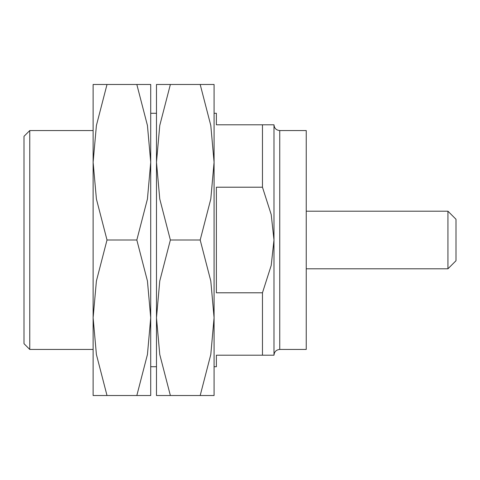 <?xml version="1.0" encoding="UTF-8"?>
<svg xmlns="http://www.w3.org/2000/svg" width="480" height="480" viewBox="0 0 480 480"><rect width="100%" height="100%" fill="white"/><g stroke="black" fill="none" stroke-linecap="round" stroke-linejoin="round"><path stroke-width="0.72" d="M306.24 211.2L447.936 211.2L447.936 268.8L306.24 268.8M447.936 211.2L456 219.264L456 260.736L447.936 268.8M306.24 130.56L306.24 349.44L279.744 349.44L279.744 130.56L306.24 130.56M216.384 240L216.384 292.794L262.464 292.794L271.206 265.44L273.984 240L273.984 124.8L262.464 124.8L262.464 187.206L216.384 187.206L216.384 240M214.08 113.28L216.384 113.28L216.384 124.8L262.464 124.8M279.744 349.44C276.246 349.782 274.326 351.702 273.984 355.2L216.384 355.2L216.384 366.72L214.08 366.72M262.464 355.2L262.464 292.794M200.19 395.52L170.37 395.52L159.762 354.51L156.48 317.76L159.762 281.01L170.37 240L200.19 240L210.798 281.01L214.08 317.76L210.798 354.51L200.19 395.52L214.08 395.52L214.08 84.48L156.48 84.48L156.48 162.24L159.762 125.49L170.37 84.48M200.19 240L210.798 198.99L214.08 162.24L210.798 125.49L200.19 84.48M136.83 395.52L107.01 395.52L96.402 354.51L93.12 317.76L96.402 281.01L107.01 240L136.83 240L147.438 281.01L150.72 317.76L147.438 354.51L136.83 395.52L150.72 395.52L150.72 84.48L93.12 84.48L93.12 162.24L96.402 125.49L107.01 84.48M136.83 240L147.438 198.99L150.72 162.24L147.438 125.49L136.83 84.48M93.12 349.44L29.76 349.44L29.76 130.56L93.12 130.56M29.76 349.44L24 343.68L24 136.32L29.76 130.56M273.984 355.2L273.984 240L271.206 214.56L262.464 187.206M170.37 240L159.762 198.99L156.48 162.24L156.48 395.52L170.37 395.52M107.01 240L96.402 198.99L93.12 162.24L93.12 395.52L107.01 395.52M156.48 113.28L150.72 113.28M156.48 366.72L150.72 366.72M279.744 130.56C276.246 130.218 274.326 128.298 273.984 124.8L273.984 124.8"/></g></svg>
